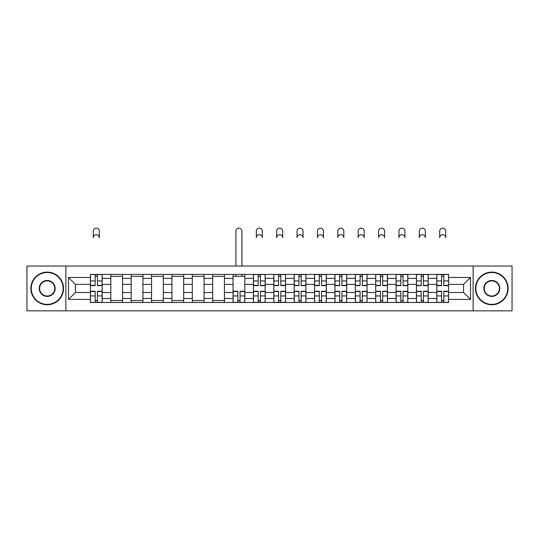 <?xml version="1.0" encoding="UTF-8"?>
<svg xmlns="http://www.w3.org/2000/svg" width="539" height="539" viewBox="0 0 539 539"><rect width="100%" height="100%" fill="white"/><g stroke="black" fill="none" stroke-linecap="round" stroke-linejoin="round"><path stroke-width="0.81" d="M473.127 310.841L512.05 310.841L512.05 266.037L26.95 266.037L26.95 310.841L473.127 310.841L473.127 266.037M110.805 302.48L110.805 278.38L102.181 278.38L102.181 302.48M102.181 278.38L102.181 274.398M110.805 278.38L110.805 274.398M122.562 274.398L122.562 302.48M131.179 302.48L131.179 274.398M142.936 274.398L142.936 302.48M151.553 302.48L151.553 274.398M163.31 274.398L163.31 302.48M171.934 302.48L171.934 274.398M183.684 274.398L183.684 302.48M192.308 302.48L192.308 274.398M204.065 274.398L204.065 302.48M212.683 302.48L212.683 274.398M224.44 274.398L224.44 302.48M233.057 302.48L233.057 274.398M244.814 274.398L244.814 302.48M253.438 302.48L253.438 274.398M265.188 274.398L265.188 302.48M273.812 302.48L273.812 274.398M285.562 274.398L285.562 302.48M294.186 302.48L294.186 274.398M305.943 274.398L305.943 302.48M314.56 302.48L314.56 274.398M326.317 274.398L326.317 302.48M334.935 302.48L334.935 274.398M346.692 274.398L346.692 302.48M355.316 302.48L355.316 274.398M367.066 274.398L367.066 302.48M375.69 302.48L375.69 274.398M387.447 274.398L387.447 302.48M396.064 302.48L396.064 274.398M407.821 274.398L407.821 302.48M416.438 302.48L416.438 274.398M428.195 274.398L428.195 302.48M436.819 302.48L436.819 274.398M436.819 292.488L428.195 292.488M416.438 292.488L407.821 292.488M396.064 292.488L387.447 292.488M375.69 292.488L367.066 292.488M355.316 292.488L346.692 292.488M334.935 292.488L326.317 292.488M314.56 292.488L305.943 292.488M294.186 292.488L285.562 292.488M273.812 292.488L265.188 292.488M253.438 292.488L244.814 292.488M233.057 292.488L224.44 292.488M212.683 292.488L204.065 292.488M192.308 292.488L183.684 292.488M171.934 292.488L163.31 292.488M151.553 292.488L142.936 292.488M131.179 292.488L122.562 292.488M110.805 292.488L102.181 292.488M436.819 284.39L428.195 284.39M416.438 284.39L407.821 284.39M396.064 284.39L387.447 284.39M375.69 284.39L367.066 284.39M355.316 284.39L346.692 284.39M334.935 284.39L326.317 284.39M314.56 284.39L305.943 284.39M294.186 284.39L285.562 284.39M273.812 284.39L265.188 284.39M253.438 284.39L244.814 284.39M233.057 284.39L224.44 284.39M212.683 284.39L204.065 284.39M192.308 284.39L183.684 284.39M171.934 284.39L163.31 284.39M151.553 284.39L142.936 284.39M131.179 284.39L122.562 284.39M110.805 284.39L102.181 284.39M75.406 292.488L90.431 292.488L90.431 284.39L75.406 284.39L75.406 292.488L68.487 299.408L68.487 277.47L90.431 277.47L90.431 284.39M448.569 284.39L448.569 292.488L463.594 292.488L463.594 284.39L448.569 284.39L448.569 274.398L90.431 274.398L90.431 277.47M448.569 277.47L470.513 277.47L470.513 299.408L448.569 299.408L448.569 292.488M90.431 292.488L90.431 302.48L448.569 302.48L448.569 299.408M90.431 299.408L68.487 299.408M65.873 310.841L65.873 266.037M97.418 300.519L95.194 300.519M95.194 276.359L97.418 276.359M122.562 300.519L110.805 300.519M110.805 276.359L122.562 276.359M142.936 300.519L131.179 300.519M131.179 276.359L142.936 276.359M163.31 300.519L151.553 300.519M151.553 276.359L163.31 276.359M183.684 300.519L171.934 300.519M171.934 276.359L183.684 276.359M204.065 300.519L192.308 300.519M192.308 276.359L204.065 276.359M224.44 300.519L212.683 300.519M212.683 276.359L224.44 276.359M240.044 300.519L237.827 300.519M233.057 276.359L244.814 276.359M260.425 300.519L258.201 300.519M258.201 276.359L260.425 276.359M280.799 300.519L278.575 300.519M278.575 276.359L280.799 276.359M301.173 300.519L298.956 300.519M298.956 276.359L301.173 276.359M321.547 300.519L319.331 300.519M319.331 276.359L321.547 276.359M341.928 300.519L339.705 300.519M339.705 276.359L341.928 276.359M362.302 300.519L360.079 300.519M360.079 276.359L362.302 276.359M382.677 300.519L380.453 300.519M380.453 276.359L382.677 276.359M403.051 300.519L400.834 300.519M400.834 276.359L403.051 276.359M423.432 300.519L421.208 300.519M421.208 276.359L423.432 276.359M443.806 300.519L441.582 300.519M441.582 276.359L443.806 276.359M68.487 277.47L75.406 284.39M463.594 292.488L470.513 299.408M463.594 284.39L470.513 277.47M99.311 237.692A3.005 3.005 0 0 0 96.306 234.694A3.005 3.005 0 0 0 93.301 237.692L93.301 231.164A3.005 3.005 0 0 1 96.306 228.159A3.005 3.005 0 0 1 99.311 231.164L99.311 237.692M97.418 285.63L97.418 274.526L102.12 274.526L102.12 285.63L97.418 285.63M95.194 276.224L97.418 276.224M95.194 274.526L90.491 274.526L90.491 285.63L95.194 285.63L95.194 274.526L97.418 274.526M95.194 291.249L95.194 302.352L90.491 302.352L90.491 291.249L95.194 291.249M97.418 300.654L95.194 300.654M97.418 302.352L102.12 302.352L102.12 291.249L97.418 291.249L97.418 302.352L95.194 302.352M47.196 304.373A15.934 15.934 0 0 0 63.13 288.439A15.934 15.934 0 0 0 47.196 272.505A15.934 15.934 0 0 0 31.262 288.439A15.934 15.934 0 0 0 47.196 304.373M47.196 272.114A16.325 16.325 0 0 1 63.521 288.439A16.325 16.325 0 0 1 47.196 304.764A16.325 16.325 0 0 1 30.871 288.439A16.325 16.325 0 0 1 47.196 272.114M47.196 296.41A7.97 7.97 0 0 1 39.226 288.439A7.97 7.97 0 0 1 47.196 280.469A7.97 7.97 0 0 1 55.16 288.439A7.97 7.97 0 0 1 47.196 296.41M47.196 280.866A7.573 7.573 0 0 0 39.616 288.439A7.573 7.573 0 0 0 47.196 296.012A7.573 7.573 0 0 0 54.769 288.439A7.573 7.573 0 0 0 47.196 280.866M491.804 304.373A15.934 15.934 0 0 0 507.738 288.439A15.934 15.934 0 0 0 491.804 272.505A15.934 15.934 0 0 0 475.87 288.439A15.934 15.934 0 0 0 491.804 304.373M491.804 272.114A16.325 16.325 0 0 1 508.129 288.439A16.325 16.325 0 0 1 491.804 304.764A16.325 16.325 0 0 1 475.479 288.439A16.325 16.325 0 0 1 491.804 272.114M491.804 296.41A7.97 7.97 0 0 1 483.84 288.439A7.97 7.97 0 0 1 491.804 280.469A7.97 7.97 0 0 1 499.774 288.439A7.97 7.97 0 0 1 491.804 296.41M491.804 280.866A7.573 7.573 0 0 0 484.231 288.439A7.573 7.573 0 0 0 491.804 296.012A7.573 7.573 0 0 0 499.384 288.439A7.573 7.573 0 0 0 491.804 280.866M241.944 266.037L241.944 231.164A3.005 3.005 0 0 0 238.939 228.159A3.005 3.005 0 0 0 235.934 231.164L235.934 266.037M237.827 291.249L237.827 302.352L233.124 302.352L233.124 291.249L237.827 291.249M240.044 300.654L237.827 300.654M240.044 302.352L244.746 302.352L244.746 291.249L240.044 291.249L240.044 302.352L237.827 302.352M241.944 274.398L241.944 276.359M235.934 274.398L235.934 276.359M262.318 237.692A3.005 3.005 0 0 0 259.313 234.694A3.005 3.005 0 0 0 256.308 237.692L256.308 231.164A3.005 3.005 0 0 1 259.313 228.159A3.005 3.005 0 0 1 262.318 231.164L262.318 237.692M260.425 285.63L260.425 274.526L265.127 274.526L265.127 285.63L260.425 285.63M258.201 276.224L260.425 276.224M258.201 274.526L253.498 274.526L253.498 285.63L258.201 285.63L258.201 274.526L260.425 274.526M282.692 237.692A3.005 3.005 0 0 0 279.687 234.694A3.005 3.005 0 0 0 276.682 237.692L276.682 231.164A3.005 3.005 0 0 1 279.687 228.159A3.005 3.005 0 0 1 282.692 231.164L282.692 237.692M280.799 285.63L280.799 274.526L285.502 274.526L285.502 285.63L280.799 285.63M278.575 276.224L280.799 276.224M278.575 274.526L273.873 274.526L273.873 285.63L278.575 285.63L278.575 274.526L280.799 274.526M303.066 237.692A3.005 3.005 0 0 0 300.061 234.694A3.005 3.005 0 0 0 297.056 237.692L297.056 231.164A3.005 3.005 0 0 1 300.061 228.159A3.005 3.005 0 0 1 303.066 231.164L303.066 237.692M301.173 285.63L301.173 274.526L305.876 274.526L305.876 285.63L301.173 285.63M298.956 276.224L301.173 276.224M298.956 274.526L294.254 274.526L294.254 285.63L298.956 285.63L298.956 274.526L301.173 274.526M323.44 237.692A3.005 3.005 0 0 0 320.442 234.694A3.005 3.005 0 0 0 317.437 237.692L317.437 231.164A3.005 3.005 0 0 1 320.442 228.159A3.005 3.005 0 0 1 323.44 231.164L323.44 237.692M321.547 285.63L321.547 274.526L326.25 274.526L326.25 285.63L321.547 285.63M319.331 276.224L321.547 276.224M319.331 274.526L314.628 274.526L314.628 285.63L319.331 285.63L319.331 274.526L321.547 274.526M343.821 237.692A3.005 3.005 0 0 0 340.816 234.694A3.005 3.005 0 0 0 337.812 237.692L337.812 231.164A3.005 3.005 0 0 1 340.816 228.159A3.005 3.005 0 0 1 343.821 231.164L343.821 237.692M341.928 285.63L341.928 274.526L346.624 274.526L346.624 285.63L341.928 285.63M339.705 276.224L341.928 276.224M339.705 274.526L335.002 274.526L335.002 285.63L339.705 285.63L339.705 274.526L341.928 274.526M364.196 237.692A3.005 3.005 0 0 0 361.191 234.694A3.005 3.005 0 0 0 358.186 237.692L358.186 231.164A3.005 3.005 0 0 1 361.191 228.159A3.005 3.005 0 0 1 364.196 231.164L364.196 237.692M362.302 285.63L362.302 274.526L367.005 274.526L367.005 285.63L362.302 285.63M360.079 276.224L362.302 276.224M360.079 274.526L355.376 274.526L355.376 285.63L360.079 285.63L360.079 274.526L362.302 274.526M384.57 237.692A3.005 3.005 0 0 0 381.565 234.694A3.005 3.005 0 0 0 378.56 237.692L378.56 231.164A3.005 3.005 0 0 1 381.565 228.159A3.005 3.005 0 0 1 384.57 231.164L384.57 237.692M382.677 285.63L382.677 274.526L387.379 274.526L387.379 285.63L382.677 285.63M380.453 276.224L382.677 276.224M380.453 274.526L375.757 274.526L375.757 285.63L380.453 285.63L380.453 274.526L382.677 274.526M404.944 237.692A3.005 3.005 0 0 0 401.946 234.694A3.005 3.005 0 0 0 398.941 237.692L398.941 231.164A3.005 3.005 0 0 1 401.946 228.159A3.005 3.005 0 0 1 404.944 231.164L404.944 237.692M403.051 285.63L403.051 274.526L407.754 274.526L407.754 285.63L403.051 285.63M400.834 276.224L403.051 276.224M400.834 274.526L396.131 274.526L396.131 285.63L400.834 285.63L400.834 274.526L403.051 274.526M425.325 237.692A3.005 3.005 0 0 0 422.32 234.694A3.005 3.005 0 0 0 419.315 237.692L419.315 231.164A3.005 3.005 0 0 1 422.32 228.159A3.005 3.005 0 0 1 425.325 231.164L425.325 237.692M423.432 285.63L423.432 274.526L428.128 274.526L428.128 285.63L423.432 285.63M421.208 276.224L423.432 276.224M421.208 274.526L416.506 274.526L416.506 285.63L421.208 285.63L421.208 274.526L423.432 274.526M258.201 291.249L258.201 302.352L253.498 302.352L253.498 291.249L258.201 291.249M260.425 300.654L258.201 300.654M260.425 302.352L265.127 302.352L265.127 291.249L260.425 291.249L260.425 302.352L258.201 302.352M278.575 291.249L278.575 302.352L273.873 302.352L273.873 291.249L278.575 291.249M280.799 300.654L278.575 300.654M280.799 302.352L285.502 302.352L285.502 291.249L280.799 291.249L280.799 302.352L278.575 302.352M298.956 291.249L298.956 302.352L294.254 302.352L294.254 291.249L298.956 291.249M301.173 300.654L298.956 300.654M301.173 302.352L305.876 302.352L305.876 291.249L301.173 291.249L301.173 302.352L298.956 302.352M319.331 291.249L319.331 302.352L314.628 302.352L314.628 291.249L319.331 291.249M321.547 300.654L319.331 300.654M321.547 302.352L326.25 302.352L326.25 291.249L321.547 291.249L321.547 302.352L319.331 302.352M339.705 291.249L339.705 302.352L335.002 302.352L335.002 291.249L339.705 291.249M341.928 300.654L339.705 300.654M341.928 302.352L346.624 302.352L346.624 291.249L341.928 291.249L341.928 302.352L339.705 302.352M360.079 291.249L360.079 302.352L355.376 302.352L355.376 291.249L360.079 291.249M362.302 300.654L360.079 300.654M362.302 302.352L367.005 302.352L367.005 291.249L362.302 291.249L362.302 302.352L360.079 302.352M380.453 291.249L380.453 302.352L375.757 302.352L375.757 291.249L380.453 291.249M382.677 300.654L380.453 300.654M382.677 302.352L387.379 302.352L387.379 291.249L382.677 291.249L382.677 302.352L380.453 302.352M400.834 291.249L400.834 302.352L396.131 302.352L396.131 291.249L400.834 291.249M403.051 300.654L400.834 300.654M403.051 302.352L407.754 302.352L407.754 291.249L403.051 291.249L403.051 302.352L400.834 302.352M421.208 291.249L421.208 302.352L416.506 302.352L416.506 291.249L421.208 291.249M423.432 300.654L421.208 300.654M423.432 302.352L428.128 302.352L428.128 291.249L423.432 291.249L423.432 302.352L421.208 302.352M445.699 237.692A3.005 3.005 0 0 0 442.694 234.694A3.005 3.005 0 0 0 439.689 237.692L439.689 231.164A3.005 3.005 0 0 1 442.694 228.159A3.005 3.005 0 0 1 445.699 231.164L445.699 237.692M443.806 285.63L443.806 274.526L448.509 274.526L448.509 285.63L443.806 285.63M441.582 276.224L443.806 276.224M441.582 274.526L436.88 274.526L436.88 285.63L441.582 285.63L441.582 274.526L443.806 274.526M441.582 291.249L441.582 302.352L436.88 302.352L436.88 291.249L441.582 291.249M443.806 300.654L441.582 300.654M443.806 302.352L448.509 302.352L448.509 291.249L443.806 291.249L443.806 302.352L441.582 302.352M416.438 278.38L407.821 278.38M396.064 278.38L387.447 278.38M375.69 278.38L367.066 278.38M355.316 278.38L346.692 278.38M334.935 278.38L326.317 278.38M314.56 278.38L305.943 278.38M294.186 278.38L285.562 278.38M273.812 278.38L265.188 278.38M253.438 278.38L244.814 278.38M233.057 278.38L224.44 278.38M212.683 278.38L204.065 278.38M192.308 278.38L183.684 278.38M171.934 278.38L163.31 278.38M151.553 278.38L142.936 278.38M131.179 278.38L122.562 278.38M436.819 278.38L428.195 278.38M416.438 298.498L407.821 298.498M396.064 298.498L387.447 298.498M375.69 298.498L367.066 298.498M355.316 298.498L346.692 298.498M334.935 298.498L326.317 298.498M314.56 298.498L305.943 298.498M294.186 298.498L285.562 298.498M273.812 298.498L265.188 298.498M253.438 298.498L244.814 298.498M233.057 298.498L224.44 298.498M212.683 298.498L204.065 298.498M192.308 298.498L183.684 298.498M171.934 298.498L163.31 298.498M151.553 298.498L142.936 298.498M131.179 298.498L122.562 298.498M110.805 298.498L102.181 298.498M436.819 298.498L428.195 298.498M97.418 285.353L102.12 285.353M97.418 280.947L102.12 280.947M90.491 285.353L95.194 285.353M90.491 280.947L95.194 280.947M95.194 291.525L90.491 291.525M95.194 295.931L90.491 295.931M102.12 291.525L97.418 291.525M102.12 295.931L97.418 295.931M237.827 291.525L233.124 291.525M237.827 295.931L233.124 295.931M244.746 291.525L240.044 291.525M244.746 295.931L240.044 295.931M260.425 285.353L265.127 285.353M260.425 280.947L265.127 280.947M253.498 285.353L258.201 285.353M253.498 280.947L258.201 280.947M280.799 285.353L285.502 285.353M280.799 280.947L285.502 280.947M273.873 285.353L278.575 285.353M273.873 280.947L278.575 280.947M301.173 285.353L305.876 285.353M301.173 280.947L305.876 280.947M294.254 285.353L298.956 285.353M294.254 280.947L298.956 280.947M321.547 285.353L326.25 285.353M321.547 280.947L326.25 280.947M314.628 285.353L319.331 285.353M314.628 280.947L319.331 280.947M341.928 285.353L346.624 285.353M341.928 280.947L346.624 280.947M335.002 285.353L339.705 285.353M335.002 280.947L339.705 280.947M362.302 285.353L367.005 285.353M362.302 280.947L367.005 280.947M355.376 285.353L360.079 285.353M355.376 280.947L360.079 280.947M382.677 285.353L387.379 285.353M382.677 280.947L387.379 280.947M375.757 285.353L380.453 285.353M375.757 280.947L380.453 280.947M403.051 285.353L407.754 285.353M403.051 280.947L407.754 280.947M396.131 285.353L400.834 285.353M396.131 280.947L400.834 280.947M423.432 285.353L428.128 285.353M423.432 280.947L428.128 280.947M416.506 285.353L421.208 285.353M416.506 280.947L421.208 280.947M258.201 291.525L253.498 291.525M258.201 295.931L253.498 295.931M265.127 291.525L260.425 291.525M265.127 295.931L260.425 295.931M278.575 291.525L273.873 291.525M278.575 295.931L273.873 295.931M285.502 291.525L280.799 291.525M285.502 295.931L280.799 295.931M298.956 291.525L294.254 291.525M298.956 295.931L294.254 295.931M305.876 291.525L301.173 291.525M305.876 295.931L301.173 295.931M319.331 291.525L314.628 291.525M319.331 295.931L314.628 295.931M326.25 291.525L321.547 291.525M326.25 295.931L321.547 295.931M339.705 291.525L335.002 291.525M339.705 295.931L335.002 295.931M346.624 291.525L341.928 291.525M346.624 295.931L341.928 295.931M360.079 291.525L355.376 291.525M360.079 295.931L355.376 295.931M367.005 291.525L362.302 291.525M367.005 295.931L362.302 295.931M380.453 291.525L375.757 291.525M380.453 295.931L375.757 295.931M387.379 291.525L382.677 291.525M387.379 295.931L382.677 295.931M400.834 291.525L396.131 291.525M400.834 295.931L396.131 295.931M407.754 291.525L403.051 291.525M407.754 295.931L403.051 295.931M421.208 291.525L416.506 291.525M421.208 295.931L416.506 295.931M428.128 291.525L423.432 291.525M428.128 295.931L423.432 295.931M443.806 285.353L448.509 285.353M443.806 280.947L448.509 280.947M436.88 285.353L441.582 285.353M436.88 280.947L441.582 280.947M441.582 291.525L436.88 291.525M441.582 295.931L436.88 295.931M448.509 291.525L443.806 291.525M448.509 295.931L443.806 295.931"/></g></svg>
